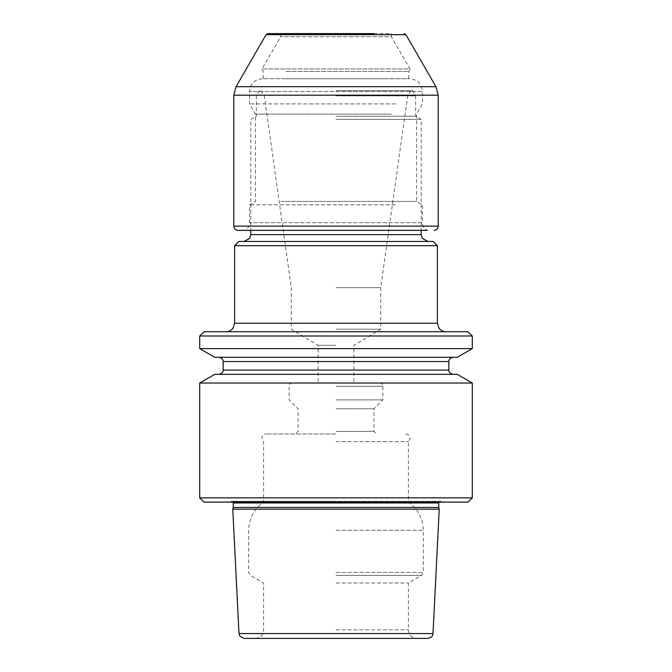 <?xml version="1.0" encoding="UTF-8"?>
<svg xmlns="http://www.w3.org/2000/svg" width="672" height="672" viewBox="0 0 672 672"><rect width="100%" height="100%" fill="white"/><g stroke="black" fill="none" stroke-linecap="round" stroke-linejoin="round"><path stroke-width="0.5" stroke-dasharray="3.36 2.52" d="M203.969 331.741L468.031 331.741M336 345.307L318.108 345.307L336 345.307M336 382.847L292.555 382.847L336 382.847M244.096 638.4L427.904 638.4M233.234 507.444L438.766 507.444M439.228 509.166L232.772 509.166M203.969 502.11L468.031 502.11M336 431.407L373.976 431.407L336 431.407M336 433.961L266.154 433.961L336 433.961M336 408.761L373.976 408.761L336 408.761M336 399.89L382.847 399.89L336 399.89M336 441.63L408.408 441.63L336 441.63M214.763 357.294L457.237 357.294M199.71 348.6L472.29 348.6M199.71 336L472.29 336M214.763 374.329L457.237 374.329M336 502.11L225.347 502.11L336 502.11M199.71 497.851L472.29 497.851M199.71 383.023L472.29 383.023M336 583.01L408.408 583.01L336 583.01M336 119.423L421.184 119.423L336 119.423M336 90.67L412.667 90.67L336 90.67M336 116.231L415.649 116.231L336 116.231M238.888 241.45L433.112 241.45M336 241.45L244.003 241.45L336 241.45M234.629 245.708L437.371 245.708M336 287.675L380.722 287.675L336 287.675M336 329.188L380.722 329.188L336 329.188M285.944 71.476L408.794 71.476L285.944 71.476M386.056 78.75L263.206 78.75L386.056 78.75M267.935 33.6L391.373 33.6L391.373 36.742L280.627 36.742L391.373 36.742L409.97 68.947L262.03 68.947L409.97 68.947L410.197 69.804L408.794 71.476L408.794 78.75M374.069 33.6L391.373 33.6M273.244 230.37L427.266 230.37L273.244 230.37M285.34 78.75L409.685 78.75L285.34 78.75M395.447 204.817L249.539 204.817L395.447 204.817M280.602 201.415L416.573 201.415L280.602 201.415M391.398 114.106L255.427 114.106L391.398 114.106M395.447 103.908L249.539 103.908L395.447 103.908M262.315 78.75C254.554 79.506 250.295 83.765 249.539 91.526L249.539 103.908L255.427 114.106L255.427 201.415L249.539 204.817L249.539 222.709C249.455 225.691 248.203 228.052 245.767 229.782L244.734 230.37L427.266 230.37C424.679 229.034 423.116 226.943 422.57 224.087L422.461 222.709L249.539 222.709L422.461 222.709L422.461 204.817L416.573 201.415L416.573 114.106L422.461 103.908L422.461 91.526L249.539 91.526L422.461 91.526C421.705 83.765 417.446 79.506 409.685 78.75M336 530.275L423.31 530.275L336 530.275M336 572.435L423.31 572.435L336 572.435M336 386.257L382.847 386.257L336 386.257M223.129 370.07L448.871 370.07M223.129 361.553L448.871 361.553M233.234 502.958L438.766 502.958M446.653 502.11L440.471 501.253L231.294 501.27L440.471 501.253L439.001 502.11M336 629.882L408.408 629.882L336 629.882M336 575.383L421.613 575.383L336 575.383M238.988 633.545L433.012 633.545M336 95.836L415.649 95.836L336 95.836M250.816 234.629L421.184 234.629M437.371 323.224L234.629 323.224M336 95.684L407.702 95.684L336 95.684M233.78 226.111L438.22 226.111M233.78 95.197L438.22 95.197M236.065 86.68L435.935 86.68M266.095 34.667L405.905 34.667M260.845 90.67L264.298 95.684L291.278 287.675L291.278 329.188L318.108 345.307L318.108 382.847M405.846 433.961C408.484 434.263 409.903 435.683 410.113 438.22L408.408 441.63L408.408 502.11C418.026 509.04 422.99 518.423 423.31 530.275L423.31 572.435L421.613 575.383L408.408 583.01L408.408 629.882L409.273 633.629C409.097 633.52 410.894 637.862 416.926 638.4M379.445 382.847C381.528 383.074 382.67 384.208 382.847 386.257L382.847 399.89L373.976 408.761L373.976 431.407L376.538 433.961M412.667 90.67L415.649 95.836L415.649 116.231L421.184 119.423L421.184 230.37M411.155 90.67L407.702 95.684L380.722 287.675L380.722 329.188L353.892 345.307L353.892 382.847M255.074 638.4C261.106 637.862 262.903 633.52 262.727 633.629L263.592 629.882L263.592 583.01L250.387 575.383L248.69 572.435L248.69 530.275C249.01 518.431 253.974 509.04 263.592 502.11L263.592 441.63L261.887 438.22C262.097 435.683 263.516 434.263 266.154 433.961M292.555 382.847C290.472 383.074 289.33 384.208 289.153 386.257L289.153 399.89L298.024 408.761L298.024 431.407L295.462 433.961M225.347 502.11L231.529 501.253L336 501.253L231.529 501.253L232.999 502.11M259.333 90.67L256.351 95.836L256.351 116.231L250.816 119.423L250.816 230.37M280.627 33.6L280.627 36.742L262.03 68.947L261.803 69.804L263.206 71.476L263.206 78.75"/><path stroke-width="1.01" d="M199.71 336L472.29 336L468.031 331.741L203.969 331.741L199.71 336L199.71 348.6L472.29 348.6L457.237 357.294L214.763 357.294L199.71 348.6M238.988 633.545L433.012 633.545L432.844 634.62C432.323 635.048 433.516 636.88 427.904 638.4L244.096 638.4L239.938 636.258L238.988 633.545L232.772 509.166L439.228 509.166L438.766 507.444L233.234 507.444L232.772 509.166M199.71 383.023L472.29 383.023L457.237 374.329L214.763 374.329L199.71 383.023L199.71 497.851L472.29 497.851L468.031 502.11L203.969 502.11L199.71 497.851M234.629 245.708L437.371 245.708L433.112 241.45L238.888 241.45L234.629 245.708L234.629 323.224L437.371 323.224L438.992 328.23C440.731 330.498 443.024 331.674 445.889 331.741M374.069 33.6L267.935 33.6L266.095 34.667L236.065 86.68L233.78 95.197L233.78 226.111C234.032 228.698 235.452 230.118 238.039 230.37L244.734 230.37M427.266 230.37L238.039 230.37M223.129 370.07L223.129 361.553L448.871 361.553L448.871 370.07L223.129 370.07C223.28 372.212 221.861 373.632 218.87 374.329M438.766 507.444L438.766 502.958L233.234 502.958L233.234 507.444M421.184 230.37L421.184 234.629L250.816 234.629L249.665 238.417L244.003 241.45M233.78 95.197L438.22 95.197L438.22 226.111L233.78 226.111M438.22 95.197L435.935 86.68L236.065 86.68M435.935 86.68L405.905 34.667L266.095 34.667M472.29 336L472.29 348.6M448.871 370.07C448.72 372.212 450.139 373.632 453.13 374.329M448.871 361.553C448.678 361.536 448.82 357.949 453.13 357.294M438.766 502.958L439.001 502.11M472.29 383.023L472.29 497.851M433.012 633.545L439.228 509.166M421.184 234.629L422.335 238.417L427.997 241.45M437.371 245.708L437.371 323.224M234.629 323.224L233.008 328.23C231.269 330.498 228.976 331.674 226.111 331.741M223.129 361.553C223.322 361.536 223.18 357.949 218.87 357.294M233.234 502.958L232.999 502.11M250.816 230.37L250.816 234.629M438.22 226.111C437.993 228.673 436.573 230.093 433.961 230.37M405.905 34.667L404.065 33.6"/></g></svg>
